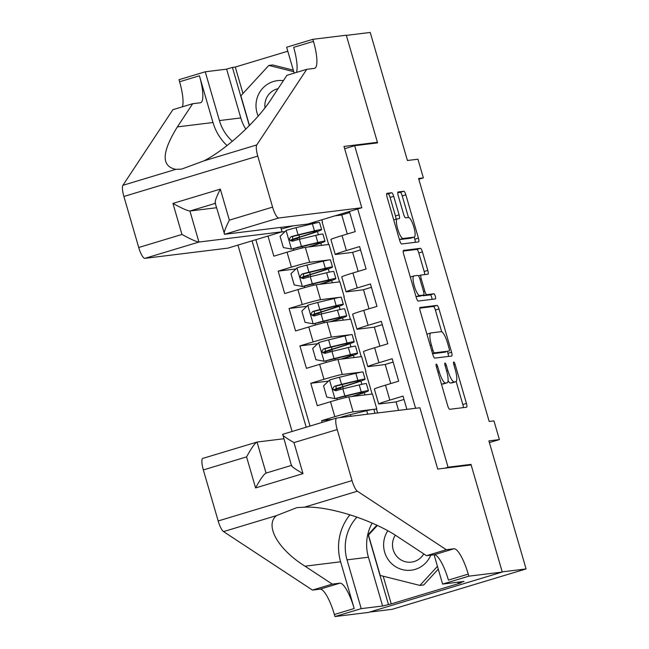 <?xml version="1.0" encoding="UTF-8"?>
<svg xmlns="http://www.w3.org/2000/svg" width="649" height="649" viewBox="0 0 649 649"><rect width="100%" height="100%" fill="white"/><g stroke="black" fill="none" stroke-linecap="round" stroke-linejoin="round"><path stroke-width="0.97" d="M436.282 364.105A2.677 0.649 73.2 0 0 436.258 364.113A2.677 0.649 73.2 0 0 436.371 366.758L447.705 405.747A3.821 0.933 73.2 0 0 449.708 409.3L466.582 407.223A3.821 0.933 73.2 0 0 466.615 407.215A3.821 0.933 73.2 0 0 466.453 403.435L455.119 364.446A2.677 0.649 73.2 0 0 453.724 361.955A2.677 0.649 73.2 0 0 453.692 361.964A2.677 0.649 73.2 0 0 453.813 364.608L455.274 369.654A12.242 2.985 73.2 0 1 455.809 381.742A12.242 2.985 73.2 0 1 455.687 381.766L454.284 381.937A12.242 2.985 73.2 0 1 447.867 370.563L446.407 365.517A2.677 0.649 73.2 0 0 445.003 363.034A2.677 0.649 73.2 0 0 444.979 363.034A2.677 0.649 73.2 0 0 445.092 365.679L446.561 370.725A12.242 2.985 73.2 0 1 447.096 382.813A12.242 2.985 73.2 0 1 446.966 382.837L445.563 383.015A12.242 2.985 73.2 0 1 439.154 371.642L437.686 366.596A2.677 0.649 73.2 0 0 436.282 364.105M393.7 196.314A3.821 0.933 73.2 0 0 391.696 192.761L386.966 193.345A3.821 0.933 73.2 0 0 386.926 193.353A3.821 0.933 73.2 0 0 387.096 197.126L399.67 240.43A3.821 0.933 73.2 0 0 401.674 243.983L418.548 241.907A3.821 0.933 73.2 0 0 418.589 241.899A3.821 0.933 73.2 0 0 418.418 238.118L405.844 194.822A3.821 0.933 73.2 0 0 403.84 191.268L398.121 191.966A3.821 0.933 73.2 0 0 398.08 191.974A3.821 0.933 73.2 0 0 398.251 195.755L403.629 214.284A3.821 0.933 73.2 0 0 405.633 217.837L408.472 217.488A10.23 2.491 73.2 0 1 413.77 226.793A10.23 2.491 73.2 0 1 414.281 237.104A10.23 2.491 73.2 0 1 414.176 237.12L403.07 238.491A10.23 2.491 73.2 0 1 397.764 229.186A10.23 2.491 73.2 0 1 397.261 218.883A10.23 2.491 73.2 0 1 397.366 218.859L399.216 218.632A3.821 0.933 73.2 0 0 399.249 218.624A3.821 0.933 73.2 0 0 399.086 214.843L393.7 196.314L390.081 197.41A3.821 0.933 73.2 0 0 388.078 193.848L386.626 194.035M448.061 467.207L470.987 464.384L502.212 571.866L526.088 568.93L488.892 440.882L499.397 439.584L493.962 420.893L489.192 421.485L418.589 178.483L423.367 177.891L417.932 159.2L407.426 160.498L370.23 32.45L346.355 35.395L377.58 142.877L354.654 145.701L448.061 467.207L444.808 468.189M420.122 307.472A3.821 0.933 73.2 0 0 420.081 307.48A3.821 0.933 73.2 0 0 420.252 311.252L432.826 354.557A3.821 0.933 73.2 0 0 434.83 358.11L451.704 356.033A3.821 0.933 73.2 0 0 451.745 356.025A3.821 0.933 73.2 0 0 451.582 352.245L439 308.94A3.821 0.933 73.2 0 0 436.996 305.387L420.049 307.488M416.252 297.493L403.67 254.189A3.821 0.933 73.2 0 1 403.508 250.417A3.821 0.933 73.2 0 1 403.54 250.409L420.414 248.324A3.821 0.933 73.2 0 1 422.418 251.885L427.805 270.414A3.821 0.933 73.2 0 1 427.975 274.186A3.821 0.933 73.2 0 1 427.934 274.194L421.087 275.038A3.821 0.933 73.2 0 0 421.047 275.046A3.821 0.933 73.2 0 0 421.217 278.827L424.787 291.117A3.821 0.933 73.2 0 0 426.791 294.67L433.921 293.794A2.677 0.649 73.2 0 1 435.301 296.228A2.677 0.649 73.2 0 1 435.438 298.929A2.677 0.649 73.2 0 1 435.414 298.929L418.256 301.047A3.821 0.933 73.2 0 1 416.252 297.493M526.088 568.93L392.223 609.306L369.492 612.104M285.049 231.563L281.293 232.026M267.988 236.041L273.846 256.177L287.045 252.193L291.393 267.145A15.584 0.633 -16.2 0 1 309.687 262.31L329.376 259.884M295.912 268.946L278.186 271.128L284.708 293.559L297.907 289.576L302.256 304.535A15.584 0.633 -16.2 0 1 320.549 299.7L340.238 297.274M306.774 306.336L289.048 308.518L295.563 330.949L308.77 326.966L313.118 341.918A15.584 0.633 -16.2 0 1 331.404 337.082L351.093 334.657M317.629 343.719L299.911 345.901L306.425 368.332L319.632 364.349L323.981 379.3A15.584 0.633 -16.2 0 1 342.266 374.465L361.955 372.039M328.491 381.101L310.774 383.283L317.288 405.714L330.495 401.731A15.584 0.633 -16.2 0 1 348.789 396.896L372.469 393.984L376.818 408.935L373.751 409.381M406.882 409.357L403.037 396.117L389.83 400.1A15.584 0.633 -16.2 0 0 378.683 403.978A15.584 0.633 -16.2 0 0 379.178 403.994L396.085 401.909M378.683 403.978L374.343 389.027A15.584 0.633 -16.2 0 1 385.49 385.149L398.689 381.166L392.174 358.735L378.967 362.718A15.584 0.633 -16.2 0 0 367.821 366.596A15.584 0.633 -16.2 0 0 368.316 366.612L385.222 364.527M367.821 366.596L363.481 351.636A15.584 0.633 163.8 0 1 374.627 347.759L387.834 343.775L381.312 321.344L368.105 325.327A15.584 0.633 -16.2 0 0 356.958 329.205A15.584 0.633 -16.2 0 0 357.453 329.23L374.359 327.145M356.958 329.205L352.618 314.254A15.584 0.633 163.8 0 1 363.764 310.376L376.972 306.393L370.449 283.962L357.25 287.945A15.584 0.633 -16.2 0 0 346.104 291.823A15.584 0.633 -16.2 0 0 346.598 291.839L363.497 289.762M346.104 291.823L341.755 276.872A15.584 0.633 163.8 0 1 352.902 272.994L366.109 269.011L359.595 246.579L346.388 250.563A15.584 0.633 -16.2 0 0 335.241 254.44A15.584 0.633 -16.2 0 0 335.736 254.457L352.634 252.372M329.595 259.86L330.3 259.835M287.045 252.193A15.584 0.633 163.8 0 1 305.338 247.358L329.027 244.438L333.367 259.397M340.449 297.242L341.163 297.226M297.907 289.576A15.584 0.633 163.8 0 1 316.201 284.741L339.889 281.828L344.23 296.78M351.312 334.633L352.026 334.608M308.77 326.966A15.584 0.633 163.8 0 1 327.064 322.131L350.752 319.211L355.092 334.162M362.174 372.015L362.888 371.991M319.632 364.349A15.584 0.633 163.8 0 1 337.926 359.514L361.607 356.593L365.955 371.553M344.651 148.718L354.654 145.701M237.94 245.103L292.091 431.471M252.055 240.844L306.198 427.212M415.595 408.286L357.696 208.978M332.207 419.368L321.636 420.674L334.835 416.69A15.584 0.633 -16.2 0 1 353.129 411.855L372.818 409.43M373.037 409.397L376.818 408.935M335.241 254.44L330.893 239.481A15.584 0.633 163.8 0 1 342.039 235.603L355.246 231.62L349.397 211.485M310.774 383.283L323.981 379.3M299.911 345.901L313.118 341.918M289.048 308.518L302.256 304.535M278.186 271.128L291.393 267.145M255.868 239.692L310.019 426.06M321.636 420.674L322.139 422.41M308.973 223.678L318.513 222.502M318.732 222.477L319.438 222.453M321.863 219.792L322.512 222.007M418.816 179.262L423.367 177.891M489.387 442.602L499.397 439.584M341.772 214.989L335.022 215.817M339.508 281.869L333.01 259.503M350.371 319.259L343.873 296.885M361.233 356.642L354.735 334.276M372.096 394.024L365.59 371.658M377.596 412.967L376.452 409.04M328.645 244.486L322.147 222.12M369.338 410.095L366.726 410.703M371.382 409.665L369.289 409.925M404.002 399.459L396.06 401.853L398.543 410.387M360.519 372.283L355.863 373.313M364.933 394.908L364.267 392.637M361.85 384.297L360.901 381.044M343.264 388.743L342.729 386.901M393.148 362.069L385.206 364.462L390.747 383.559M379.892 346.177L374.343 327.08L382.285 324.687M349.657 334.9L345 335.931A29.805 1.209 -16.2 0 1 352.156 334.673L354.216 341.78A29.805 1.209 163.8 0 0 347.045 343.037L330.666 346.972A10.327 0.422 163.8 0 0 323.721 348.838C321.206 351.19 321.644 352.691 325.027 353.324A10.327 0.422 -16.2 0 1 331.972 351.458L348.343 347.523A29.805 1.209 -16.2 0 1 355.522 346.266L357.583 353.364A29.805 1.209 -16.2 0 1 342.072 359.002M332.402 351.352L331.866 349.519M354.07 357.526L353.405 355.254M350.987 346.915L350.038 343.662M369.03 308.786L363.481 289.697L371.423 287.304M338.802 297.51L334.138 298.548M321.539 313.97L321.004 312.128M343.207 320.144L342.542 317.864M340.125 309.532L339.176 306.279M358.167 271.404L352.618 252.307L360.56 249.914M327.94 260.127L323.275 261.158M310.684 276.588L310.149 274.746M332.345 282.753L331.688 280.482M329.262 272.142L328.313 268.889M347.304 234.021L341.755 214.924L349.697 212.531M293.218 225.844L281.212 229.016M317.077 222.745L312.412 223.775A29.805 1.209 -16.2 0 1 319.568 222.518L321.636 229.624A29.805 1.209 163.8 0 0 314.457 230.882L298.086 234.816A10.327 0.422 163.8 0 0 291.133 236.682C288.627 239.035 289.056 240.536 292.439 241.168A10.327 0.422 -16.2 0 1 299.384 239.303L315.763 235.368A29.805 1.209 -16.2 0 1 322.934 234.111L325.003 241.209A29.805 1.209 -16.2 0 1 309.484 246.847M299.822 239.197L299.286 237.364M321.482 245.371L320.825 243.099M318.399 234.76L317.458 231.506M470.987 464.384L467.734 465.365M441.385 383.997A12.242 2.985 73.2 0 0 441.945 384.103L445.563 383.015M443.591 383.859A12.242 2.985 73.2 0 1 443.478 383.908A12.242 2.985 73.2 0 1 443.348 383.932L441.945 384.103M448.053 380.712A12.242 2.985 73.2 0 0 450.666 383.032L454.284 381.937M452.312 382.788A12.242 2.985 73.2 0 1 452.191 382.829A12.242 2.985 73.2 0 1 452.069 382.853L450.666 383.032M463.305 407.621A3.821 0.933 73.2 0 0 462.834 404.53L456.15 381.531M441.701 331.785L435.382 310.035A3.821 0.933 73.2 0 0 433.378 306.482L419.781 308.153M448.435 356.431A3.821 0.933 73.2 0 0 447.964 353.332L447.437 351.547M432.972 350.355A2.677 0.649 73.2 0 0 434.368 352.845L449.181 351.02A2.677 0.649 73.2 0 0 449.213 351.012A2.677 0.649 73.2 0 0 449.092 348.367L447.55 343.045A12.242 2.985 73.2 0 0 441.133 331.68L431.009 332.921A12.242 2.985 73.2 0 0 430.887 332.945A12.242 2.985 73.2 0 0 431.423 345.033L432.972 350.355L431.715 350.736M445.62 352.099A2.677 0.649 73.2 0 1 445.595 352.107A2.677 0.649 73.2 0 0 445.595 352.107L432.583 353.713M427.391 334.016A12.242 2.985 73.2 0 0 427.269 334.04A12.242 2.985 73.2 0 0 426.928 334.251M403.199 251.09L416.796 249.419L420.414 248.324M424.657 274.6A3.821 0.933 73.2 0 0 424.186 271.501L418.8 252.972A3.821 0.933 73.2 0 0 416.796 249.419M422.596 295.376A3.821 0.933 73.2 0 0 423.172 295.766L430.303 294.889L433.921 293.794M432.039 299.351A2.677 0.649 73.2 0 0 431.398 296.488A2.677 0.649 73.2 0 0 430.303 294.889M413.989 275.914A10.23 2.491 73.2 0 0 413.884 275.939A10.23 2.491 73.2 0 0 414.395 286.25A10.23 2.491 73.2 0 0 419.692 295.546L423.602 295.068A3.821 0.933 73.2 0 0 423.643 295.06A3.821 0.933 73.2 0 0 423.481 291.279L419.903 278.989A3.821 0.933 73.2 0 0 417.899 275.436L413.989 275.914M410.371 277.009A10.23 2.491 73.2 0 0 410.306 277.018L413.884 275.939M416.001 296.642A10.23 2.491 73.2 0 0 416.074 296.642L419.692 295.546M420.065 296.131A3.821 0.933 73.2 0 1 420.025 296.147A3.821 0.933 73.2 0 1 419.984 296.155L416.074 296.642M395.898 219.289A3.821 0.933 73.2 0 0 395.468 215.939L390.081 197.41M399.427 239.586A10.23 2.491 73.2 0 0 399.451 239.586L403.07 238.491M410.76 238.151A10.23 2.491 73.2 0 1 410.663 238.191A10.23 2.491 73.2 0 1 410.557 238.215L399.451 239.586M408.497 217.488L402.226 195.909A3.821 0.933 73.2 0 0 400.222 192.355L397.78 192.656M415.271 242.312A3.821 0.933 73.2 0 0 414.8 239.213L414.2 237.128L410.557 238.215M340.319 417.558L340.547 417.339A10.327 0.422 -16.2 0 1 350.33 414.638L366.701 410.703A29.805 1.209 -16.2 0 1 373.881 409.446L374.992 413.283M387.753 530.833A25.327 24.54 -97 0 0 384.273 539.051A25.327 24.54 -97 0 0 400.506 569.043A25.327 24.54 -97 0 0 430.758 555.163M395.29 535.23A17.336 16.801 -97 0 0 392.945 540.804A17.336 16.801 -97 0 0 411.425 562.123A17.336 16.801 -97 0 0 423.756 553.881M438.27 569.141L423.716 584.952L419.895 585.422L380.209 575.444L368.478 535.076L377.312 525.479M437.45 566.342L419.895 585.422M283.386 80.663A25.327 24.54 -97 0 0 256.655 99.776A25.327 24.54 -97 0 0 258.18 116.041M278.08 88.686A17.336 16.801 -97 0 0 265.319 101.528A17.336 16.801 -97 0 0 265.003 107.693M249.484 125.484L240.86 95.801L268.824 65.419L272.645 64.949L293.291 70.141M268.824 65.419L293.746 71.682M283.662 438.773L257.045 442.05L266.049 473.072C263.843 474.216 260.354 479.165 255.592 487.926L246.579 456.896C251.341 448.135 254.83 443.186 257.045 442.05L202.837 458.389A11.69 2.847 -106.8 0 1 202.95 458.364M446.309 549.711L426.507 555.69L399.232 537.745C374.132 520.311 329.376 505.879 304.446 507.177L296.853 507.64L276.45 515.622C264.484 525.447 277.959 549.322 304.989 566.179L332.256 584.116L339.898 583.175A27.274 6.644 -106.8 0 1 354.184 608.519L334.381 614.498L334.973 616.55L368.405 612.429L502.269 572.053L471.15 464.944L437.718 469.065L419.911 407.75L336.815 417.988A11.69 2.847 73.2 0 0 336.701 418.013A11.69 2.847 73.2 0 0 337.212 429.557L352.034 480.593A11.69 2.847 73.2 0 0 357.38 491.212L446.309 549.711L453.951 548.77A27.274 6.644 -106.8 0 1 468.237 574.114L468.838 576.174L502.269 572.053M332.256 584.116L312.453 590.087L320.087 589.146A27.274 6.644 -106.8 0 1 334.381 614.498M468.237 574.114L448.435 580.092A27.274 6.644 -106.8 0 0 434.149 554.749L426.507 555.69M246.579 456.896L203.348 469.933L218.169 520.969L352.034 480.593M276.45 515.622L223.516 531.588L312.453 590.087M468.838 576.174L442.61 584.084L464.003 581.447L458.21 583.191L457.926 582.202M383.202 576.19L391.25 603.903L461.082 582.843L458.21 583.191M391.25 603.903L382.602 606.004L361.209 608.64L334.973 616.55M356.982 517.091A43.832 42.477 -97 0 0 347.028 559.852L361.209 608.64M442.61 584.084L434.084 554.749M349.973 514.762A50.752 49.178 -97 0 0 340.611 561.791L354.184 608.519M223.516 531.588A11.69 2.847 -106.8 0 1 218.169 520.969M203.348 469.933A11.69 2.847 -106.8 0 1 202.837 458.389M382.602 606.004L368.429 557.215A43.832 42.477 83 0 1 372.128 523.094M376.809 525.244L368.161 534.638L388.386 604.26M368.973 534.541L368.161 534.638M337.212 429.557L293.973 442.602C285.649 437.783 281.901 435.025 282.729 434.303L291.474 465.658M293.973 442.602L302.994 473.632C294.662 468.813 290.914 466.055 291.742 465.333M291.401 465.422L266.058 473.08M361.801 207.745L278.705 217.983L224.619 234.297L307.715 224.059L361.801 207.745L343.986 146.431L377.418 142.309L346.298 35.208L312.867 39.321L286.639 47.231L294.159 73.11M280.741 227.377L282.023 231.807L227.937 248.121L144.849 258.359A11.69 2.847 -106.8 0 1 138.724 247.496L123.894 196.46A11.69 2.847 -106.8 0 1 122.912 185.306L172.877 109.689L192.688 103.718L177.364 126.904C161.65 152.296 161.147 166.444 175.847 169.34L181.647 169.097L203.843 160.895C225.925 149.822 257.929 120.341 271.615 98.47L286.939 75.292L306.742 69.313L314.384 68.372A27.274 6.644 73.2 0 0 314.66 68.315A27.274 6.644 73.2 0 0 313.467 41.382L312.867 39.321M177.364 126.904L212.986 122.515L199.413 75.779A27.274 6.644 73.2 0 1 200.606 102.72A27.274 6.644 73.2 0 1 200.33 102.777L192.688 103.718M138.724 247.496L181.955 234.451L172.942 203.421L220.336 189.127L229.348 220.157L272.588 207.12L257.758 156.085L123.894 196.46M203.843 160.895L256.777 144.93L306.742 69.313M245.809 129.159A43.832 42.477 83 0 1 240.803 117.94L226.631 69.151L232.415 67.407L249.338 125.638M287.799 51.214L235.287 67.05L232.415 67.407M182.369 106.825A27.274 6.644 73.2 0 0 179.603 81.758L179.01 79.697L205.238 71.788L219.411 120.576A43.832 42.477 -97 0 0 232.374 141.279M226.631 69.151L205.238 71.788M374.157 143.291L377.418 142.309M282.023 231.807L198.935 242.045L144.849 258.359M212.986 122.515A50.752 49.178 -97 0 0 227.028 145.579M256.777 144.93A11.69 2.847 73.2 0 0 257.758 156.085M272.588 207.12A11.69 2.847 73.2 0 0 278.705 217.983M296.431 72.428A27.274 6.644 73.2 0 0 293.656 47.353L313.467 41.382M235.287 67.05L242.969 93.513M216.539 207.737L189.922 211.014L198.935 242.045C196.306 241.752 190.652 239.221 181.955 234.451M172.942 203.421C181.631 208.191 187.293 210.722 189.922 211.014L215.265 203.364M220.336 189.127C215.939 197.84 214.357 202.553 215.606 203.267M229.348 220.157C224.952 228.87 223.378 233.583 224.619 234.297L215.135 202.91M339.338 388.078L344.197 386.447A29.805 1.209 163.8 0 0 365.079 379.162L363.018 372.064A29.805 1.209 -16.2 0 0 355.839 373.321L339.468 377.256A10.327 0.422 -16.2 0 0 329.684 379.957L323.535 385.879L326.796 397.091L335.119 398.648A10.327 0.422 -16.2 0 1 344.895 395.947L361.274 392.012A29.805 1.209 -16.2 0 1 368.445 390.755A29.805 1.209 -16.2 0 1 352.926 396.385M335.119 398.648L357.623 393.213A24.743 1.006 -16.2 0 1 363.586 392.166A24.743 1.006 -16.2 0 1 351.653 396.547M339.378 388.216L340.336 388.102A2.336 0.568 -106.8 0 1 341.196 389.254M336.442 390.552A2.336 0.568 73.2 0 0 335.63 389.522L334.673 389.635A12.274 0.495 -16.2 0 1 334.519 389.651M334.422 389.497A12.274 0.495 -16.2 0 1 342.883 386.626L342.266 384.5M365.079 379.162A29.805 1.209 163.8 0 0 357.899 380.428L341.528 384.354A10.327 0.422 163.8 0 0 334.584 386.228C332.069 388.581 332.507 390.073 335.882 390.714A10.327 0.422 -16.2 0 1 342.834 388.84L359.205 384.914A29.805 1.209 -16.2 0 1 366.385 383.648L368.445 390.755M336.425 390.641L335.955 386.058L354.257 381.62A24.743 1.006 -16.2 0 1 360.211 380.574A24.743 1.006 -16.2 0 1 342.883 386.626M347.045 343.037L344.976 335.939L328.605 339.873A10.327 0.422 -16.2 0 0 318.829 342.567L312.672 348.489L315.933 359.708L324.257 361.266A10.327 0.422 -16.2 0 1 334.032 358.564L350.411 354.63A29.805 1.209 -16.2 0 1 357.583 353.364M324.257 361.266L346.761 355.83A24.743 1.006 -16.2 0 1 352.723 354.784A24.743 1.006 -16.2 0 1 340.79 359.165M354.216 341.78A29.805 1.209 163.8 0 1 333.335 349.065L329.473 350.711A2.336 0.568 -106.8 0 1 330.333 351.872M325.579 353.17A2.336 0.568 73.2 0 0 324.768 352.131L323.81 352.253A12.274 0.495 -16.2 0 1 323.656 352.269M323.559 352.115A12.274 0.495 -16.2 0 1 332.02 349.235L331.404 347.118M325.571 353.259L325.092 348.675L343.394 344.238A24.743 1.006 -16.2 0 1 349.357 343.191A24.743 1.006 -16.2 0 1 332.02 349.235M317.612 313.313L322.472 311.674A29.805 1.209 163.8 0 0 343.353 304.397L341.293 297.291A29.805 1.209 -16.2 0 0 334.113 298.548L317.742 302.483A10.327 0.422 -16.2 0 0 307.967 305.184L301.817 311.106L305.071 322.326L313.394 323.875A10.327 0.422 -16.2 0 1 323.178 321.174L339.549 317.247A29.805 1.209 -16.2 0 1 346.72 315.982A29.805 1.209 -16.2 0 1 331.209 321.62M313.394 323.875L335.906 318.44A24.743 1.006 -16.2 0 1 341.861 317.393A24.743 1.006 -16.2 0 1 329.927 321.774M317.653 313.451L318.61 313.329A2.336 0.568 -106.8 0 1 319.478 314.481M314.716 315.779A2.336 0.568 73.2 0 0 313.905 314.749L312.948 314.862A12.274 0.495 -16.2 0 1 312.802 314.879M312.696 314.724A12.274 0.495 -16.2 0 1 321.158 311.853L320.541 309.735M343.353 304.397A29.805 1.209 163.8 0 0 336.182 305.655L319.803 309.589A10.327 0.422 163.8 0 0 312.859 311.455C310.352 313.808 310.782 315.3 314.165 315.941A10.327 0.422 -16.2 0 1 321.109 314.075L337.48 310.141A29.805 1.209 -16.2 0 1 344.66 308.883L346.72 315.982M314.708 315.876L314.23 311.285L332.539 306.855A24.743 1.006 -16.2 0 1 338.494 305.809A24.743 1.006 -16.2 0 1 321.158 311.853M306.75 275.922L311.617 274.292A29.805 1.209 163.8 0 0 332.499 267.007L330.43 259.908A29.805 1.209 -16.2 0 0 323.259 261.166L306.88 265.1A10.327 0.422 -16.2 0 0 297.104 267.802L290.955 273.724L294.208 284.935L302.531 286.493A10.327 0.422 -16.2 0 1 312.315 283.791L328.686 279.857A29.805 1.209 -16.2 0 1 335.866 278.599A29.805 1.209 -16.2 0 1 320.346 284.23M302.531 286.493L325.044 281.058A24.743 1.006 -16.2 0 1 330.998 280.011A24.743 1.006 -16.2 0 1 319.065 284.392M306.79 276.06L307.748 275.947A2.336 0.568 -106.8 0 1 308.616 277.099M303.862 278.397A2.336 0.568 73.2 0 0 303.051 277.366L302.093 277.48A12.274 0.495 -16.2 0 1 301.939 277.496M301.842 277.342A12.274 0.495 -16.2 0 1 310.295 274.47L309.687 272.345M332.499 267.007A29.805 1.209 163.8 0 0 325.319 268.272L308.948 272.199A10.327 0.422 163.8 0 0 301.996 274.073C299.489 276.425 299.919 277.918 303.302 278.559A10.327 0.422 -16.2 0 1 310.246 276.685L326.625 272.758A29.805 1.209 -16.2 0 1 333.797 271.493L335.866 278.599M303.846 278.486L303.375 273.902L321.677 269.465A24.743 1.006 -16.2 0 1 327.631 268.418A24.743 1.006 -16.2 0 1 310.295 274.47M314.457 230.882L312.396 223.783L296.017 227.718A10.327 0.422 -16.2 0 0 286.241 230.411L280.092 236.333L283.353 247.553L291.669 249.111A10.327 0.422 -16.2 0 1 301.452 246.409L317.823 242.475A29.805 1.209 -16.2 0 1 325.003 241.209M291.669 249.111L314.181 243.675A24.743 1.006 -16.2 0 1 320.135 242.629A24.743 1.006 -16.2 0 1 308.21 247.009M321.636 229.624A29.805 1.209 163.8 0 1 300.755 236.909L296.893 238.556A2.336 0.568 -106.8 0 1 297.753 239.716M292.999 241.014A2.336 0.568 73.2 0 0 292.188 239.976L291.231 240.098A12.274 0.495 -16.2 0 1 291.077 240.114M290.979 239.96A12.274 0.495 -16.2 0 1 299.44 237.08L298.824 234.962M292.983 241.103L292.512 236.52L310.814 232.082A24.743 1.006 -16.2 0 1 316.769 231.036A24.743 1.006 -16.2 0 1 299.44 237.08M305.338 247.358L309.687 262.31M316.201 284.741L320.549 299.7M327.064 322.131L331.404 337.082M337.926 359.514L342.266 374.465M348.789 396.896L353.129 411.855M385.49 385.149L389.83 400.1M342.039 235.603L346.388 250.563M352.902 272.994L357.25 287.945M363.764 310.376L368.105 325.327M374.627 347.759L378.967 362.718M330.495 401.731L334.835 416.69M437.905 372.015L439.154 371.642M443.348 383.932L446.966 382.837M445.157 365.898L446.407 365.517M446.617 370.944L447.867 370.563M452.069 382.853L455.687 381.766M453.87 364.819L455.119 364.446M462.834 404.53L466.453 403.435M436.436 366.969L437.686 366.596M433.378 306.482L436.996 305.387M435.382 310.035L439 308.94M447.964 353.332L451.582 352.245M432.494 353.413L434.368 352.845M430.173 345.414L431.423 345.033M418.8 252.972L422.418 251.885M424.186 271.501L427.805 270.414M421.047 275.046L418.483 275.825L421.014 275.062M419.968 279.2L421.217 278.827M423.537 291.498L424.787 291.117M423.172 295.766L426.791 294.67M419.984 296.155L423.602 295.068M395.468 215.939L399.086 214.843M400.222 192.355L403.84 191.268M402.226 195.909L405.844 194.822M414.8 239.213L418.418 238.118M388.078 193.848L391.696 192.761M366.701 410.703L367.707 414.184M350.33 414.638L350.801 416.269M339.898 583.175L320.087 589.146M434.149 554.749L453.951 548.77M302.994 473.632L255.592 487.926M357.38 491.212L304.446 507.177M304.989 566.179L340.611 561.791M368.429 557.215L347.028 559.852M122.912 185.306L175.847 169.34M199.413 75.779L179.603 81.758M240.803 117.94L219.411 120.576M329.53 380.103L334.908 398.608M346.031 397.456L345.633 396.093M359.205 384.914L361.274 392.012M355.839 373.321L357.899 380.428M342.834 388.84L344.895 395.947M339.468 377.256L341.528 384.354M335.955 386.058L334.584 386.228M340.336 388.102L335.63 389.522M318.675 342.721L324.046 361.225M335.168 360.073L334.77 358.71M348.343 347.523L350.411 354.63M331.972 351.458L334.032 358.564M328.605 339.873L330.666 346.972M325.092 348.675L323.721 348.838M329.473 350.711L324.768 352.131M307.813 305.33L313.183 323.843M324.305 322.683L323.908 321.32M337.48 310.141L339.549 317.247M334.113 298.548L336.182 305.655M321.109 314.075L323.178 321.174M317.742 302.483L319.803 309.589M314.23 311.285L312.859 311.455M318.61 313.329L313.905 314.749M296.95 267.948L302.329 286.452M313.443 285.3L313.053 283.938M326.625 272.758L328.686 279.857M323.259 261.166L325.319 268.272M310.246 276.685L312.315 283.791M306.88 265.1L308.948 272.199M303.375 273.902L301.996 274.073M307.748 275.947L303.051 277.366M286.087 230.565L291.466 249.07M302.588 247.918L302.191 246.555M315.763 235.368L317.823 242.475M299.384 239.303L301.452 246.409M296.017 227.718L298.086 234.816M292.512 236.52L291.133 236.682M296.893 238.556L292.188 239.976M443.478 383.908L447.096 382.813M452.191 382.829L455.809 381.742M427.269 334.04L430.887 332.945M420.025 296.147L423.643 295.06M393.724 219.946L397.261 218.883M410.663 238.191L414.281 237.104M336.701 418.013L282.623 434.327M336.823 398.356L337.237 399.768M325.96 360.974L326.374 362.385M315.098 323.583L315.511 325.003M304.235 286.201L304.649 287.612M293.38 248.818L293.786 250.23"/></g></svg>
